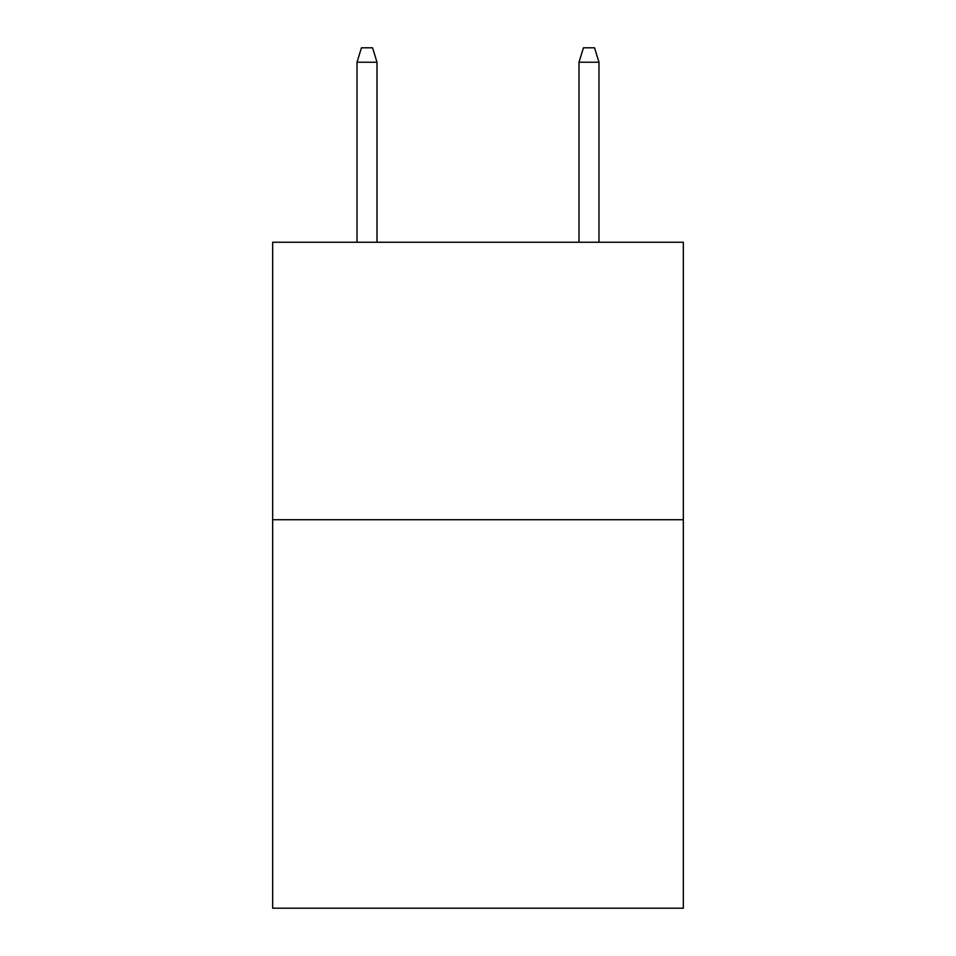 <?xml version="1.0" encoding="UTF-8"?>
<svg xmlns="http://www.w3.org/2000/svg" width="956" height="956" viewBox="0 0 956 956"><rect width="100%" height="100%" fill="white"/><g stroke="black" fill="none" stroke-linecap="round" stroke-linejoin="round"><path stroke-width="1.43" d="M683.337 519.729L683.337 908.2L272.663 908.2L272.663 242.25L683.337 242.25L683.337 519.729L272.663 519.729M376.999 242.25L376.999 62.224L357.018 62.224L357.018 242.25M357.018 62.224L361.464 47.8L372.553 47.8L376.999 62.224M579.001 62.224L583.447 47.8L594.536 47.8L598.982 62.224L579.001 62.224L579.001 242.25M598.982 62.224L598.982 242.25"/></g></svg>
